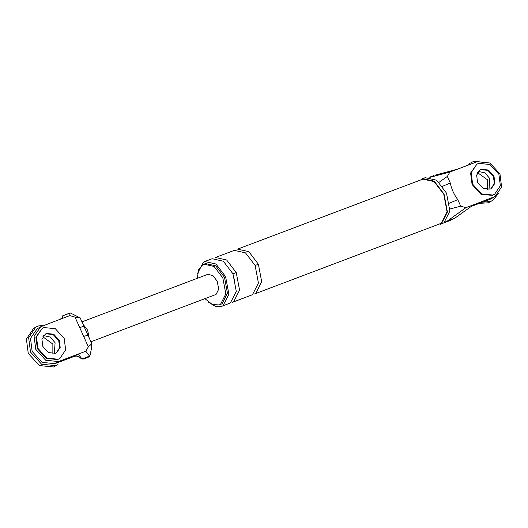 <?xml version="1.0" encoding="UTF-8"?>
<svg xmlns="http://www.w3.org/2000/svg" width="528" height="528" viewBox="0 0 528 528"><rect width="100%" height="100%" fill="white"/><g stroke="black" fill="none" stroke-linecap="round" stroke-linejoin="round"><path stroke-width="0.79" d="M37.132 328.852L30.505 338.375L32.142 351.424L42.128 362.393L54.912 363.667L74.6 356.235L78.19 354.11L85.774 351.245L89.8 356.426L91.509 348.322L91.793 343.728L88.354 346.83L83.655 336.376L87.945 335.201M89.404 356.176L82.058 358.954L83.384 358.994M82.058 358.954L78.19 354.11L58.509 361.541L45.725 360.268L35.739 349.298L34.096 336.257L40.729 326.726L69.755 315.605L70.033 313.064L62.687 315.843L62.515 317.374L60.311 319.169M82.243 359.119L77.411 356.215M83.655 336.376L74.983 317.071L80.183 317.915L70.244 312.913M74.983 317.071L69.755 315.605M85.774 351.245L88.354 346.83M74.6 356.235L79.827 355.984M54.305 353.628L55.103 342.751L50.272 337.075L43.659 335.603L50.272 337.075L55.103 342.751L54.305 353.628M44.959 334.343L46.048 333.821L53.15 334.528L58.7 340.626L59.664 347.596L56.318 352.928L59.664 347.596L58.7 340.626L53.15 334.528L46.035 333.828M62.172 318.463L62.482 317.387M89.146 337.841L87.622 330.178L83.061 324.311M89.8 356.426L89.001 356.888M90.915 341.774L216.038 294.459L218.711 289.212L217.213 281.239L212.837 275.497L207.742 274.369L81.965 321.869M79.675 327.525L83.965 326.344M454.839 218.163L473.524 204.798L494.974 196.541L501.6 187.011L499.963 173.969L489.977 163L477.193 161.72L449.929 172.016L447.348 176.438L450.298 182.998C451.546 189.044 454.034 194.588 457.769 199.624L460.72 206.191L465.947 207.662L447.493 220.935L454.839 218.163L449.849 220.592M473.524 204.798L465.947 207.662M479.945 170.003L480.751 169.64L487.852 170.353L493.403 176.444L494.452 182.86L491.753 188.192M449.539 203.155L457.769 199.624M442.563 186.298L450.298 182.998M460.72 206.191L449.988 208.996M429.759 177.203L434.095 175.487M435.461 175.052L457.505 169.151M430.195 177.269L449.929 172.016M439.085 182.279L447.348 176.438M445.922 221.252L445.764 221.984L447.493 220.935M491.377 198.667L489.614 199.492L493.211 197.366M471.22 206.435L489.614 199.492M478.361 171.428L484.968 172.894L489.806 178.57L489.007 189.453L489.806 178.57L484.968 172.894L478.361 171.428M446.503 193.136L436.669 180.226L425.205 177.679L422.743 178.609L434.207 181.157L444.048 194.066L447.421 212.012L441.415 223.813L440.062 224.466L443.876 222.882L449.882 211.081L446.503 193.136M443.764 194.231L434.141 181.612L422.935 179.117L237.574 249.13L248.78 251.618L258.403 264.244L261.703 281.787L255.829 293.33L254.509 293.964L441.19 223.318L447.064 211.774L443.764 194.231M204.963 298.703L212.375 304.557L219.292 304.933L220.493 304.359L225.832 293.865L222.829 277.919L214.084 266.442L203.894 264.178L202.693 264.752L198.667 269.669L197.267 278.322M208.501 302.207L215.483 306.438L221.701 306.352L223.021 305.719L228.895 294.175L225.595 276.632L215.972 264.013L204.765 261.518L203.445 262.152L197.597 273.352M219.292 304.933L222.13 303.739L227.469 293.245L224.473 277.299L215.721 265.822L205.537 263.558L203.894 264.178M445.764 221.984L444.959 222.446M251.222 295.205L252.549 294.565L258.423 283.021L255.123 265.485L245.5 252.859L234.293 250.364L215.424 257.492L226.637 259.981L236.254 272.606L239.56 290.149L233.686 301.693L232.36 302.326L251.222 295.205M221.701 306.352L230.406 302.933L236.28 291.39L232.973 273.847L223.357 261.221L212.144 258.733L204.765 261.518M42.2 328.383L35.897 337.207L37.376 348.678L46.253 358.426L57.618 359.561L59.928 358.393L65.663 349.906L64.185 338.435L55.308 328.687L43.943 327.551L42.2 328.383L36.458 336.877L37.937 348.348L46.814 358.096L58.179 359.231L59.928 358.393M42.86 346.487L48.411 352.585L55.513 353.291L56.602 352.77L60.185 347.464L59.261 340.289L53.717 334.198L46.609 333.491L45.52 334.013L41.936 339.319L42.86 346.487M35.825 327.089L33.574 328.416L26.4 339.035L28.248 353.371L39.349 365.561L53.552 366.98L57.981 364.604L55.803 365.647L41.6 364.228L30.499 352.044L28.651 337.702L35.825 327.089L38.003 326.047L44.497 325.142M42.847 336.798L52.859 344.078L52.866 353.767M476.896 164.201L470.593 173.032L472.078 184.496L480.955 194.251L492.32 195.386L494.624 194.218L500.366 185.724L498.887 174.253L490.004 164.505L478.639 163.37L476.896 164.201L471.161 172.696L472.639 184.166L481.516 193.915L492.881 195.05L494.624 194.218M491.014 188.747L494.366 183.414L493.403 176.444L487.852 170.353L480.737 169.646M477.563 182.305L483.107 188.404L490.208 189.11L491.304 188.588L494.888 183.282L493.964 176.114L488.413 170.016L481.312 169.31L480.223 169.831L476.632 175.138L477.563 182.305M498.848 193.149L492.683 200.422L490.505 201.472L482.46 202.191M468.277 164.234L472.705 161.865L479.873 161.02M492.683 200.422L488.255 202.798L479.371 203.359M477.55 172.623L487.555 179.896L487.568 189.585M54.912 363.667L58.509 361.541M255.123 265.485L258.403 264.244M232.973 273.847L236.254 272.606M91.793 343.728L80.177 317.882M40.531 326.839L36.934 328.964M83.14 359.106L88.922 356.921M62.832 315.704L70.178 312.932M495.172 196.423L491.575 198.548M433.924 175.547L429.594 177.184M444.88 222.479L450.661 220.295M234.722 280.045L234.023 278.573"/></g></svg>
